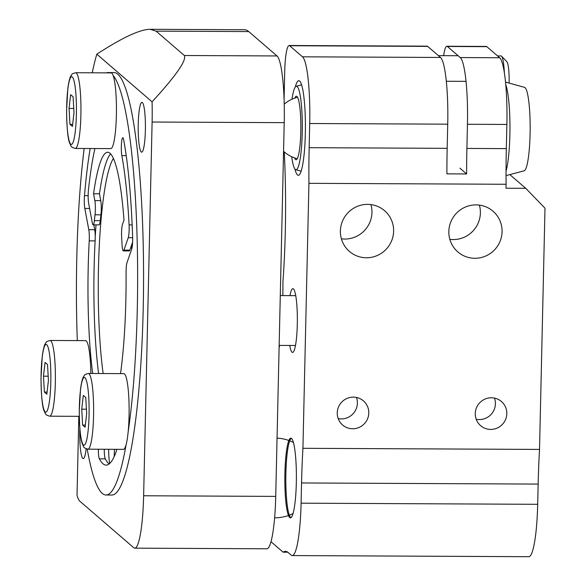 <?xml version="1.0" encoding="UTF-8"?>
<svg xmlns="http://www.w3.org/2000/svg" width="586" height="586" viewBox="0 0 586 586"><rect width="100%" height="100%" fill="white"/><g stroke="black" fill="none" stroke-linecap="round" stroke-linejoin="round"><path stroke-width="0.88" d="M248.75 31.578A239.125 34.64 -89.7 0 0 244.509 29.747L150.045 29.3L156.081 31.139L248.75 31.578L276.995 55.948L184.326 55.509C186.751 60.292 175.998 75.733 152.067 101.832A59.779 8.658 90.3 0 1 152.111 122.027L284.21 122.657A59.779 8.658 -89.7 0 0 276.995 55.948M284.21 122.657L275.728 496.393L143.629 495.763A59.779 8.658 90.3 0 1 134.78 548.159A59.779 8.658 90.3 0 1 133.718 547.698L79.799 501.177A59.779 8.658 90.3 0 1 77.022 495.324L78.817 416.331M134.78 548.159L266.886 548.789A59.779 8.658 -89.7 0 0 275.728 496.393M103.143 373.538A128.532 18.62 90.3 0 1 99.21 247.27A128.532 18.62 90.3 0 1 113.384 158.44M131.638 249.255A132.517 19.199 -89.7 0 0 131.498 245.373M96.031 224.863A132.517 19.199 -89.7 0 0 95.232 236.619M143.629 495.763L152.111 122.027M92.214 72.803A239.125 34.64 90.3 0 1 96.829 54.176L152.067 101.832M114.446 449.315A20.056 2.908 90.3 0 1 114.424 450.4A20.056 2.908 90.3 0 1 114.124 456.736M109.655 463.533A20.056 2.908 90.3 0 1 108.644 449.286M86.164 448.825A24.912 3.611 90.3 0 1 83.249 458.596A24.912 3.611 90.3 0 1 79.857 428.74M145.372 130.334A24.912 3.611 90.3 0 1 141.687 152.162A24.912 3.611 90.3 0 1 138.201 127.235A24.912 3.611 90.3 0 1 141.929 102.345A24.912 3.611 90.3 0 1 145.372 130.334M184.326 55.509L156.081 31.139M96.829 54.176C122.166 37.694 139.9 29.41 150.045 29.3M509.842 174.606L525.73 188.318L506.011 188.223L506.099 184.268A159.414 23.096 90.3 0 1 506.326 148.624L506.875 124.452A59.779 8.658 -89.7 0 0 499.668 57.743L486.827 46.668A29.893 4.329 -89.7 0 0 486.292 46.441L446.862 46.25A29.893 4.329 90.3 0 1 447.396 46.477L460.23 57.56A59.779 8.658 90.3 0 1 467.445 124.261L466.896 148.434A159.414 23.096 -89.7 0 0 466.617 173.954L446.898 173.859A159.414 23.096 90.3 0 1 447.177 148.339L447.726 124.173A59.779 8.658 -89.7 0 0 440.518 57.465L427.677 46.389A29.893 4.329 -89.7 0 0 427.143 46.155L289.132 45.503A29.893 4.329 90.3 0 1 289.66 45.73L427.677 46.389M284.254 151.899A164.395 23.814 90.3 0 1 282.928 281.91A89.673 12.987 90.3 0 1 282.818 295.6M287.763 552.202L283.111 552.18L271.003 541.735M443.661 55.663A29.893 4.329 90.3 0 1 446.862 46.25M525.73 188.318L544.995 208.184L539.523 449.425A159.414 23.096 90.3 0 0 538.153 484.087L537.692 504.304L301.094 503.176A59.779 8.658 90.3 0 1 292.253 555.572A59.779 8.658 90.3 0 1 291.191 555.118L288.275 552.598A159.414 23.096 -89.7 0 0 285.441 551.375A159.414 23.096 -89.7 0 0 283.111 552.18M292.253 555.572L528.85 556.7A59.779 8.658 -89.7 0 0 537.692 504.304M279.493 345.403A89.673 12.987 90.3 0 1 279.09 348.392M479.377 205.115A26.905 26.414 -49.2 0 1 480.381 213.004A26.905 26.414 -49.2 0 1 449.843 239.344M502.07 231.712A26.905 26.414 -49.2 0 1 486.153 255.833A26.905 26.414 -49.2 0 1 457.878 251.951A26.905 26.414 -49.2 0 1 455.447 214.33A26.905 26.414 -49.2 0 1 493.024 211.216A26.905 26.414 -49.2 0 1 502.07 231.712M370.938 204.595A26.905 26.414 -49.2 0 1 371.942 212.484A26.905 26.414 -49.2 0 1 341.396 238.832M393.624 231.192A26.905 26.414 -49.2 0 1 377.706 255.313A26.905 26.414 -49.2 0 1 349.432 251.438A26.905 26.414 -49.2 0 1 347.007 213.809A26.905 26.414 -49.2 0 1 384.584 210.696A26.905 26.414 -49.2 0 1 393.624 231.192M338.188 418.602A15.939 15.654 130.8 0 0 356.442 397.44M337.25 412.866A15.939 15.654 -49.2 0 1 363.437 400.875A15.939 15.654 -49.2 0 1 359.365 427.311A15.939 15.654 -49.2 0 1 337.25 412.866M476.206 419.254A15.939 15.654 130.8 0 0 494.459 398.099M475.268 413.526A15.939 15.654 -49.2 0 1 501.455 401.527A15.939 15.654 -49.2 0 1 497.382 427.97A15.939 15.654 -49.2 0 1 475.268 413.526M459.9 168.16L466.617 173.954M301.094 503.176L301.556 482.959L538.153 484.087M447.177 148.339L309.159 147.687A159.414 23.096 -89.7 0 0 308.932 183.33L302.925 448.305A159.414 23.096 -89.7 0 0 301.556 482.959M309.159 147.687L309.708 123.514L447.726 124.173M440.518 57.465L302.501 56.805A59.779 8.658 90.3 0 1 309.708 123.514M302.501 56.805L289.66 45.73M284.078 99.495L284.708 71.697A29.893 4.329 90.3 0 1 289.132 45.503M295.344 86.926A47.327 6.856 90.3 0 1 298.779 80.678A47.327 6.856 90.3 0 1 305.409 128.034A47.327 6.856 90.3 0 1 298.333 175.324A47.327 6.856 90.3 0 1 294.948 169.046M296.318 482.93A39.855 5.772 90.3 0 1 290.422 517.856A39.855 5.772 90.3 0 1 284.906 473.085A39.855 5.772 90.3 0 1 290.803 438.152A39.855 5.772 90.3 0 1 296.318 482.93M289.967 295.637A31.886 4.622 90.3 0 1 292.883 288.678A31.886 4.622 90.3 0 1 297.292 324.498A31.886 4.622 90.3 0 1 292.582 352.442A31.886 4.622 90.3 0 1 289.733 345.454M506.099 184.268L308.932 183.33M302.925 448.305L539.523 449.425M291.293 438.299A39.855 5.772 -89.7 0 0 285.895 473.085A39.855 5.772 -89.7 0 0 290.92 517.716M294.553 157.89A31.761 4.6 -89.7 0 0 295.527 159.509A31.761 4.6 -89.7 0 0 296.091 159.751A31.761 4.6 -89.7 0 0 300.83 129.967A31.761 4.6 -89.7 0 0 296.963 96.47A31.761 4.6 -89.7 0 0 296.399 96.229A31.761 4.6 -89.7 0 0 294.839 98.074M291.725 156.74A41.76 6.05 -89.7 0 0 295.307 169.427A41.76 6.05 -89.7 0 0 295.813 169.713A41.76 6.05 -89.7 0 0 302.259 131.403A41.76 6.05 -89.7 0 0 297.183 86.552A41.76 6.05 -89.7 0 0 296.208 86.267A41.76 6.05 -89.7 0 0 291.996 99.195M506.048 171.105A47.451 6.871 -89.7 0 0 509.959 126.298A47.451 6.871 -89.7 0 0 505.747 84.655M506.048 175.617L524.148 170.804A41.76 6.05 -89.7 0 0 530.147 130.854A41.76 6.05 -89.7 0 0 525.049 87.636A41.76 6.05 -89.7 0 0 524.543 87.351L505.506 82.091M84.164 148.492A211.224 30.597 -89.7 0 0 76.795 257.686A211.224 30.597 -89.7 0 0 77.301 340.598M87.226 449.125A211.224 30.597 -89.7 0 0 106.029 495.002A211.224 30.597 -89.7 0 0 126.085 444.803M128.158 431.882A211.224 30.597 -89.7 0 0 136.45 218.842A211.224 30.597 -89.7 0 0 113.142 75.557M109.736 72.891A211.224 30.597 -89.7 0 0 108.036 72.554A211.224 30.597 -89.7 0 0 106.344 72.869M94.903 148.544A161.406 23.381 -89.7 0 0 88.457 189.849A9.962 1.443 -89.7 0 0 88.698 203.591L92.295 222.834A9.962 1.443 -89.7 0 0 93.152 224.848A9.962 1.443 -89.7 0 0 94.353 220.629A109.597 15.873 90.3 0 1 95.02 214.798A9.962 1.443 -89.7 0 0 94.837 200.58L93.562 193.776A131.52 19.052 90.3 0 1 107.663 152.265A131.52 19.052 90.3 0 1 123.998 220.036L122.467 224.423A9.962 1.443 -89.7 0 0 121.661 237.784A109.597 15.873 90.3 0 1 122.042 244.516A9.962 1.443 -89.7 0 0 123.353 250.911A9.962 1.443 -89.7 0 0 123.924 250.119L128.239 237.711A9.962 1.443 -89.7 0 0 129.081 224.892A161.406 23.381 -89.7 0 0 121.844 155.605A9.962 1.443 90.3 0 1 121.405 144.493A9.962 1.443 90.3 0 1 122.804 137.732A9.962 1.443 90.3 0 1 123.668 139.783A181.338 26.267 90.3 0 1 132.634 237.205A9.962 1.443 90.3 0 1 131.747 248.94L126.994 262.631A9.962 1.443 -89.7 0 0 126.071 272.651A131.52 19.052 90.3 0 1 120.526 373.619M116.775 449.323A9.962 1.443 90.3 0 1 116.336 451.227A181.338 26.267 90.3 0 1 106.169 465.116A181.338 26.267 90.3 0 1 99.364 458.838A9.962 1.443 90.3 0 1 98.345 449.235M92.683 373.487A131.52 19.052 90.3 0 1 89.226 240.861A9.962 1.443 -89.7 0 0 88.786 229.668L84.816 208.448A9.962 1.443 90.3 0 1 84.487 195.658A181.338 26.267 90.3 0 1 90.171 148.514M110.608 153.869A131.52 19.052 -89.7 0 0 99.474 193.805L100.748 200.61L94.837 200.58M93.562 193.776L99.474 193.805M95.02 214.798L100.931 214.828A9.962 1.443 -89.7 0 0 100.748 200.61M100.931 214.828A109.597 15.873 -89.7 0 0 100.265 220.651L94.353 220.629M93.152 224.848L99.071 224.878A9.962 1.443 -89.7 0 0 100.265 220.651M93.797 224.848L94.698 229.697L88.786 229.668M89.226 240.861L95.137 240.89A9.962 1.443 -89.7 0 0 94.698 229.697M95.137 240.89A131.52 19.052 -89.7 0 0 98.602 373.516M99.364 458.838L105.282 458.867A9.962 1.443 90.3 0 1 104.257 449.264M105.282 458.867A181.338 26.267 -89.7 0 0 109.135 463.973M108.036 72.554L113.955 72.583A211.224 30.597 90.3 0 1 143.548 283.954A211.224 30.597 90.3 0 1 111.941 495.031L106.029 495.002M123.353 250.911L129.272 250.933A9.962 1.443 -89.7 0 0 129.836 250.149L132.619 242.143M50.074 340.466C47.312 341.264 46.03 341.88 46.235 342.305L45.422 343.447C45.027 344.092 43.65 346.04 42.258 356.251L41.005 378.329C41.276 395.894 42.295 406.721 44.067 410.815C45.92 414.221 44.492 414.595 49.715 416.192A37.863 5.486 -89.7 0 0 55.318 383.002A37.863 5.486 -89.7 0 0 50.748 340.759A37.863 5.486 -89.7 0 0 50.074 340.466L85.563 340.634A37.863 5.486 90.3 0 1 86.237 340.927A37.863 5.486 90.3 0 1 90.845 373.48M45.056 362.412L47.525 364.543L48.426 380.439L46.851 394.21L44.382 392.078L43.481 376.175L45.056 362.412M48.184 376.197L43.481 376.175M47.092 392.085L44.382 392.078M75.653 72.723L111.142 72.891A37.863 5.486 90.3 0 1 111.816 73.184A37.863 5.486 90.3 0 1 116.424 113.113A37.863 5.486 90.3 0 1 110.783 148.617L75.286 148.448A37.863 5.486 -89.7 0 0 80.89 115.266A37.863 5.486 -89.7 0 0 76.319 73.016A37.863 5.486 -89.7 0 0 75.653 72.723C72.884 73.521 71.602 74.136 71.807 74.561L70.994 75.704C70.598 76.348 69.221 78.297 67.837 88.508L66.577 110.586C66.848 128.151 67.866 138.977 69.639 143.072C71.492 146.478 70.071 146.852 75.286 148.448M70.628 94.668L73.096 96.8L73.997 112.702L72.422 126.466L69.954 124.335L69.053 108.439L70.628 94.668M73.755 108.461L69.053 108.439M72.664 124.342L69.954 124.335M88.325 373.465L123.814 373.634A37.863 5.486 90.3 0 1 124.488 373.927A37.863 5.486 90.3 0 1 129.096 413.855A37.863 5.486 90.3 0 1 123.456 449.359L87.966 449.191A37.863 5.486 -89.7 0 0 93.562 416.001A37.863 5.486 -89.7 0 0 88.999 373.758A37.863 5.486 -89.7 0 0 88.325 373.465C85.556 374.264 84.274 374.879 84.479 375.304L83.666 376.446C83.278 377.091 81.894 379.039 80.509 389.25L79.249 411.321C79.52 428.893 80.538 439.72 82.311 443.814C84.164 447.221 82.743 447.594 87.966 449.191M83.3 395.411L85.768 397.542L86.669 413.438L85.102 427.209L82.626 425.077L81.732 409.175L83.3 395.411M86.428 409.196L81.732 409.175M85.344 425.084L82.626 425.077M497.551 55.919L501.023 55.934A24.912 3.611 90.3 0 1 501.47 56.124A24.912 3.611 90.3 0 1 501.55 56.205A24.912 3.611 90.3 0 1 504.363 72.942M509.131 83.095A19.411 2.813 -89.7 0 0 506.853 61.677A19.411 2.813 -89.7 0 0 506.787 61.611M499.668 57.743L460.23 57.56M467.445 124.261L506.875 124.452M447.396 46.477L486.827 46.668M506.326 148.624L466.896 148.434M88.164 195.68L84.487 195.658M84.816 208.448L89.607 208.47M121.844 155.605L126.217 155.627M132.15 224.907L129.081 224.892M128.239 237.711L132.656 237.726M129.836 250.149L123.924 250.119M50.806 382.497A33.878 4.908 90.3 0 1 45.188 411.929A33.878 4.908 90.3 0 1 41.101 374.124A33.878 4.908 90.3 0 1 46.719 344.693A33.878 4.908 90.3 0 1 50.806 382.497M76.378 114.753A33.878 4.908 90.3 0 1 70.767 144.185A33.878 4.908 90.3 0 1 66.679 106.381A33.878 4.908 90.3 0 1 72.29 76.949A33.878 4.908 90.3 0 1 76.378 114.753M89.05 415.496A33.878 4.908 90.3 0 1 83.439 444.928A33.878 4.908 90.3 0 1 79.352 407.123A33.878 4.908 90.3 0 1 84.963 377.692A33.878 4.908 90.3 0 1 89.05 415.496M295.813 169.713L301.16 171.193M296.208 86.267L301.57 84.838M466.017 81.344L446.298 81.256M283.558 151.283A31.637 31.637 0 0 0 297.27 158.703M297.563 97.283A31.637 31.637 0 0 0 284.21 104.198M293.396 442.496A39.855 39.855 0 0 0 277.053 438.123M274.629 517.782A39.855 39.855 0 0 0 293.059 513.541M49.715 416.192L79.278 416.331M438.401 55.641L458.113 55.729M506.853 61.677L501.55 56.205M295.732 295.666L280.284 295.586M295.498 345.476L279.156 345.403"/></g></svg>
